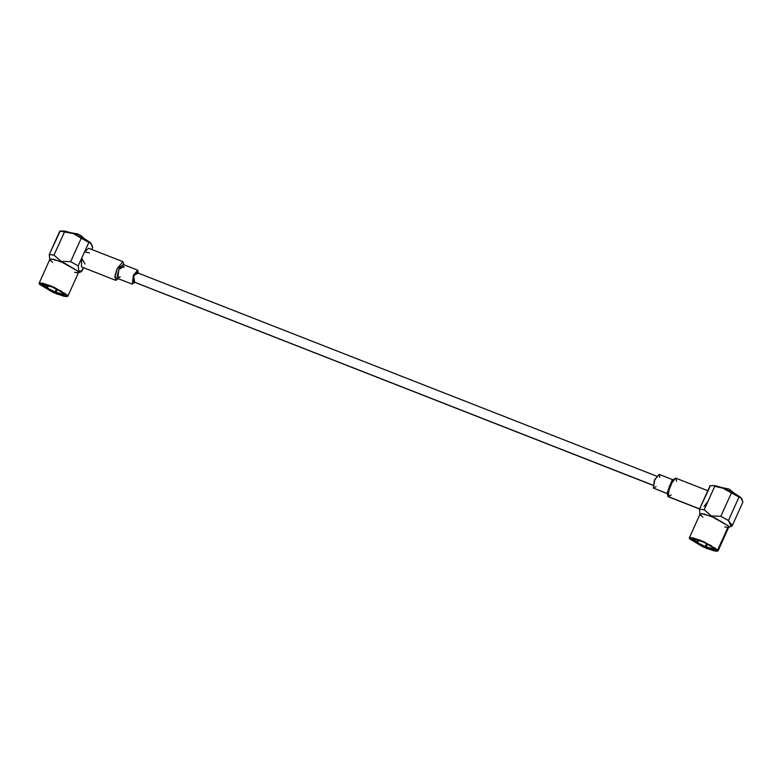 <?xml version="1.0" encoding="UTF-8"?>
<svg xmlns="http://www.w3.org/2000/svg" width="782" height="782" viewBox="0 0 782 782"><rect width="100%" height="100%" fill="white"/><g stroke="black" fill="none" stroke-linecap="round" stroke-linejoin="round"><path stroke-width="1.17" d="M693.419 539.521L693.497 538.563L694.915 539.619L694.748 540.587L695.589 539.688L694.748 540.587L696.703 542.209L698.228 540.245L696.703 542.209L694.748 540.587L693.614 538.309L693.458 539.795L693.732 539.228L695.902 542.004L693.458 539.795M713.907 549.013L710.887 546.051L713.858 549.032L713.907 548.094L711.688 546.256L713.907 548.094L714.611 547.713L714.533 548.788L714.562 547.811L713.907 548.094L713.858 549.032L714.494 548.798M62.638 293.015L60.722 291.168L62.638 293.015L62.599 293.856L63.655 294.374L61.485 291.608L63.684 294.364L62.599 293.856L62.638 293.015M43.215 284.863L43.303 283.905L44.711 284.971L46.509 287.551L45.708 287.346L46.509 287.551L44.584 285.098L43.538 284.58L43.479 285.518L45.708 287.346L43.479 285.518L43.411 283.661L43.254 285.147M132.832 281.491L653.029 485.231L132.832 281.491M43.636 283.71L43.802 284.521L50.84 286.056L44.857 285.039L51.045 286.613L44.857 285.039L43.636 283.71M44.242 283.846L43.567 283.856M46.509 287.551L48.025 285.586L46.509 287.551M56.822 289.184L55.502 292.302L46.265 287.493L55.502 292.302L46.334 287.756L55.248 291.989L56.275 288.91L55.502 292.302L56.822 289.184M48.787 285.821L47.135 287.952L48.787 285.821M63.391 294.433L56.138 292.341L62.335 293.915L62.433 292.781L62.335 293.915L63.391 294.433M57.135 289.34L56.138 292.341L57.135 289.34M64.007 292.771L64.3 294.149L64.007 292.771M61.817 291.383L60.683 291.403L61.817 291.383M62.668 293.055L62.599 293.856L62.668 293.055M60.058 291.002L51.69 286.652L61.162 290.992L60.058 291.002M41.534 283.397L43.694 285.762L41.534 283.397M45.63 287.033L46.246 287.405L45.63 287.033M62.931 294.452L66.138 294.511L62.931 294.452M66.402 294.804L55.483 288.059L40.586 283.495L40.547 284.687L54.818 292.918L64.623 296.026L66.685 295.283L66.402 294.804L65.61 296.104L56.48 293.582L40.547 284.687L41.329 283.397L50.468 285.909L66.402 294.804M39.432 284.247L56.734 293.915L66.656 296.652L67.506 295.244L50.214 285.577L40.283 282.849L39.432 284.247L39.1 283.26L42.99 283.231L53.968 287.15L67.506 295.244L67.848 296.241L63.958 296.261L52.981 292.351L39.432 284.247M71.553 232.948L64.613 230.944L59.852 231.091L73.479 233.671L90.086 242.44L84.915 239.067L75.023 234.297M85.218 240.289L80.869 237.767M67.848 296.241L78.64 272.332L78.308 271.344L64.759 263.241L53.782 259.331L49.892 259.35L39.1 283.26M73.479 233.671L81.25 238.197L70.663 261.657L78.239 265.89L78.874 271.246L78.308 271.344L82.11 270.846L83.508 267.737L81.015 271.833L78.874 271.246L78.239 265.89L70.663 261.657L61.113 261.305L53.987 255.127L61.113 261.305L70.663 261.657L81.25 238.197L73.479 233.671L64.574 231.668L53.987 255.127L49.266 254.541L53.987 255.127L64.574 231.668L59.852 231.091L49.266 254.541L49.725 259.653L49.266 254.541L60.194 230.954M81.25 238.197L90.419 242.674L92.696 247.386L91.758 249.468L92.696 247.386L91.328 243.652L81.25 238.197M52.599 262.4L50.224 260.347L51.074 258.94L61.006 261.677L78.308 271.344L77.643 272.742L74.564 272.322M85.033 264.033L81.67 258.285L78.239 265.89L88.825 242.44L84.544 251.921L89.422 252.85M118.424 278.724L115.707 280.347L115.13 274.912L117.28 268.373L123.009 261.696L123.898 264.736L117.28 268.373L114.807 277.356L118.434 278.724M123.009 261.696L88.689 248.265L84.544 251.921L81.67 258.285L81.387 266.906L115.707 280.347M120.174 276.72L119.568 277.473L117.056 276.212L118.913 269.477L123.888 266.437L123.82 267.395M134.719 282.312L132.217 284.12L133.399 275.147L137.691 270.142L138.297 273.172L133.399 275.147L134.719 282.312M137.691 270.142L123.204 264.463L118.913 269.477L117.73 278.451L132.217 284.12M133.439 281.803L133.918 275.811L133.439 281.803M137.016 272.674L133.918 275.811M75.522 234.502L77.819 233.916L75.522 234.502M713.585 549.081L706.341 546.989L712.539 548.563L712.627 547.429L712.539 548.563L713.585 549.081M707.339 543.998L706.341 546.989L707.339 543.998M701.894 541.3L711.366 545.65L701.894 541.3M693.829 538.358L694.005 539.169L701.043 540.704L695.051 539.697L701.249 541.271L695.051 539.697L693.829 538.358M694.436 538.495L693.771 538.505M695.902 542.004L696.703 542.209L695.902 542.004M698.991 540.47L697.329 542.61L705.452 546.638L706.469 543.558L705.452 546.638L696.527 542.405L705.696 546.96L696.527 542.405L697.329 542.61L698.991 540.47M706.009 546.638L706.82 544.839L706.009 546.638M706.664 544.643L707.026 543.842L706.664 544.643M692.363 538.094L692.05 538.788L693.888 540.411L692.05 538.788L692.363 538.094M695.833 541.691L696.449 542.063L695.833 541.691M713.135 549.101L716.332 549.159L713.135 549.101M691.728 538.045L692.05 538.788L691.728 538.045M692.05 538.788L690.75 539.336L705.012 547.566L714.816 550.675L716.889 549.932L705.687 542.718L690.789 538.153L690.75 539.336L692.05 538.788M718.042 550.89L728.844 526.99L728.501 525.993L717.71 549.893L700.408 540.225L690.486 537.498L689.636 538.906L706.938 548.573L716.859 551.3L717.71 549.893L718.042 550.89L714.162 550.919L703.184 546.999L689.636 538.906L689.304 537.908L693.184 537.879L704.171 541.799L717.71 549.893L728.501 525.993L714.963 517.899L703.976 513.979L700.095 514.009L689.304 537.908M690.75 539.336L691.532 538.045L700.672 540.558L716.595 549.463L715.813 550.753L706.674 548.241L690.75 539.336M721.757 487.597L739.029 497.088L740.622 497.323L742.9 502.044L741.532 498.3L723.682 488.33L740.29 497.098L735.119 493.716L725.217 488.945M714.777 486.326L704.191 509.776L711.317 515.954L720.857 516.306L731.453 492.856L720.857 516.306L728.433 520.538L739.029 497.088L728.433 520.538L732.314 525.494L742.9 502.044L732.314 525.494L731.219 526.482L728.433 520.538L720.857 516.306L711.317 515.954L704.191 509.776L714.777 486.326L723.682 488.33L714.777 486.326M720.896 487.294L714.816 485.602L710.056 485.739L699.47 509.199L704.191 509.776L699.47 509.199L699.929 514.302L699.47 509.199L710.398 485.612M700.428 514.996L701.278 513.598L711.2 516.325L728.501 525.993L727.837 527.391L724.767 526.97M702.793 517.049L700.447 515.025M705.775 495.231L702.901 501.594L705.775 495.231M707.798 490.734L675.609 478.125L669.275 486.257L668.307 496.775L699.548 509.014M671.112 495.045L667.896 496.453L699.616 508.877L667.896 496.453L667.398 494.156L673.165 479.434L676.019 478.447L676.498 481.301M673.165 479.434L671.748 480.998L667.427 492.044L667.398 494.156M672.882 479.747L659.099 474.351L654.348 480.441L653.312 488.095L667.398 493.735M656.069 486.6L653.312 488.095L667.408 493.618L653.312 488.095L654.808 479.356L659.412 474.586L659.715 477.284M667.476 492.924L672.383 480.392M704.083 506.482L707.954 501.418M132.891 281.598L653.019 485.299M136.469 272.459L656.597 476.17M42.981 284.14L43.225 283.622M64.613 293.905L64.847 293.387M90.38 242.635L84.915 239.067M81.015 271.833L78.493 272.654M84.417 238.784L81.543 235.998L77.819 233.916L71.24 232.831M714.816 548.563L715.051 548.035M713.888 549.023L714.533 548.788M693.184 538.798L693.419 538.27M740.583 497.293L735.119 493.716M731.219 526.482L728.697 527.312M721.444 487.489L729.068 489.024L734.611 493.432"/></g></svg>
